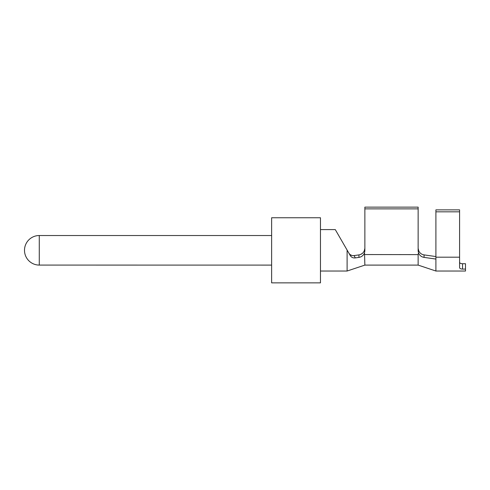 <?xml version="1.0" encoding="UTF-8"?>
<svg xmlns="http://www.w3.org/2000/svg" width="490" height="490" viewBox="0 0 490 490"><rect width="100%" height="100%" fill="white"/><g stroke="black" fill="none" stroke-linecap="round" stroke-linejoin="round"><path stroke-width="0.73" d="M271.632 217.756L320.466 217.756L320.466 282.865L271.632 282.865L271.632 217.756L320.466 217.756M39.28 265.084L39.28 235.525L271.632 235.525L39.28 235.525A14.78 14.78 0 0 0 24.5 250.304A14.78 14.78 0 0 0 39.28 265.084L271.632 265.102M347.104 250.09L347.104 271.025L364.866 265.102L364.517 252.84C363.482 255.425 361.626 256.938 358.943 257.391L355.354 257.899C353.119 258.163 351.422 257.385 350.27 255.566L335.276 229.596L320.466 229.596M364.517 252.84L364.866 250.905L364.866 208.869L418.142 208.869L418.142 250.905L418.491 252.84L418.142 254.622L364.866 254.549M364.866 248.375L364.205 250.996C363.09 253.214 361.338 254.512 358.943 254.892L354.013 255.584C351.783 255.854 350.08 255.063 348.911 253.214L349.891 254.433M418.142 208.869L418.142 207.135L364.866 207.135L364.866 208.869M423.434 254.769L424.064 254.892L424.064 257.391C421.382 256.938 419.526 255.425 418.491 252.84M435.904 256.558L424.064 254.892C421.67 254.512 419.918 253.214 418.803 250.996L418.142 248.375M424.064 257.391L435.904 259.057L435.904 271.025L418.142 265.102L418.142 254.622M418.803 251.003L419.017 251.431M419.703 252.46L420.267 253.067M421.817 254.169L422.411 254.445M422.649 254.537L423.011 254.659M360.554 254.463L362.392 253.379M363.99 251.431L364.205 250.996M350.123 254.622L351.985 255.511M462.217 263.712L465.5 263.718L465.5 269.084L462.542 269.084C460.741 269.047 459.749 268.563 459.583 267.638L459.583 211.827L435.904 211.827L435.904 209.861L459.583 209.861L459.583 211.827M459.583 257.189L435.904 257.189L435.904 211.827M435.904 257.189L435.904 259.057M462.542 269.084L462.542 263.718C460.735 263.694 459.749 263.191 459.583 262.193L459.626 262.499M459.706 262.689L460.024 263.063M460.282 263.24L460.894 263.498M465.5 269.084L465.5 271.025L435.904 271.025M358.943 254.892L358.943 257.391M355.354 257.899L354.013 255.584M320.466 271.025L347.104 271.025M364.866 265.102L418.142 265.102"/></g></svg>
